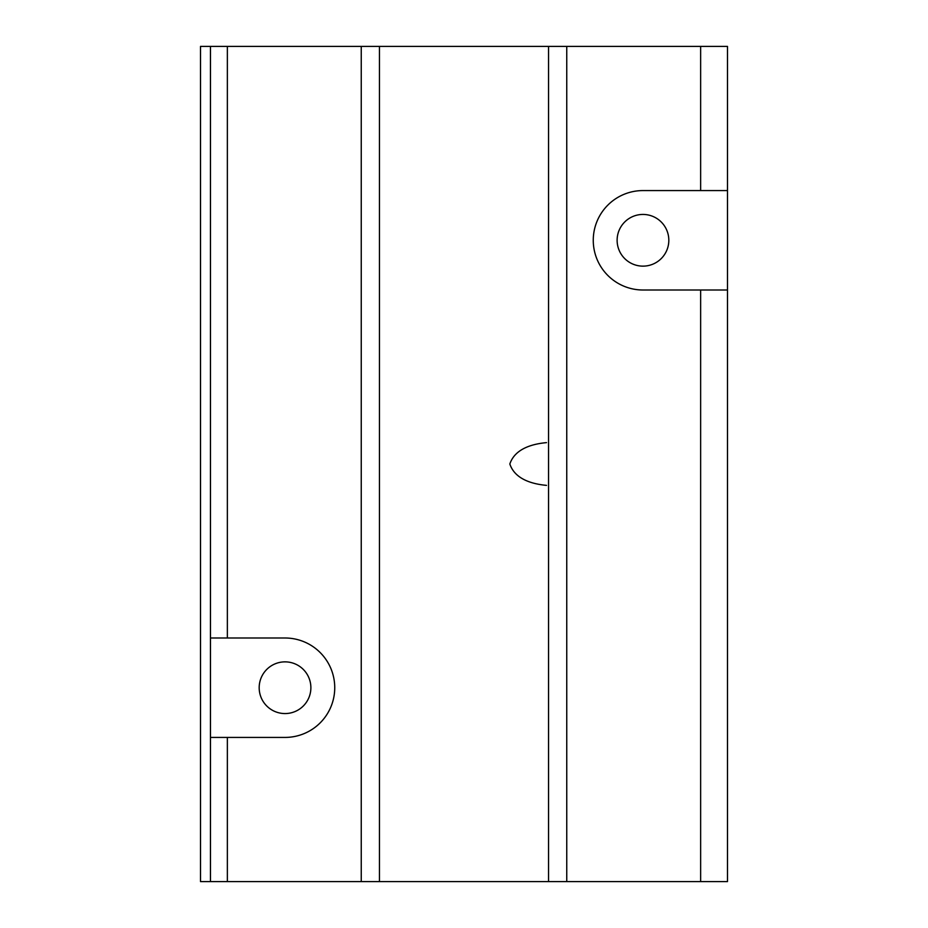 <?xml version="1.0" encoding="UTF-8"?>
<svg xmlns="http://www.w3.org/2000/svg" width="928" height="928" viewBox="0 0 928 928"><rect width="100%" height="100%" fill="white"/><g stroke="black" fill="none" stroke-linecap="round" stroke-linejoin="round"><path stroke-width="1.39" d="M546.511 442.621C534.899 443.735 515.376 447.458 509.832 464C515.353 480.507 534.899 484.277 546.511 485.379M642.976 214.438A25.856 25.856 0 0 0 617.12 240.282A25.856 25.856 0 0 0 642.976 266.139A25.856 25.856 0 0 0 668.821 240.282A25.856 25.856 0 0 0 642.976 214.438M285.024 661.861A25.856 25.856 0 0 0 259.179 687.718A25.856 25.856 0 0 0 285.024 713.562A25.856 25.856 0 0 0 310.88 687.718A25.856 25.856 0 0 0 285.024 661.861M379.459 46.4L379.459 881.6L548.541 881.6L548.541 46.4L361.247 46.4L361.247 881.6L210.459 881.6L210.459 46.4L361.247 46.4M227.36 46.4L227.36 638L285.024 638A49.718 49.718 0 0 1 334.741 687.718A49.718 49.718 0 0 1 285.024 737.424L227.36 737.424L227.36 881.6M700.64 881.6L566.753 881.6L566.753 46.4L727.482 46.4L727.482 881.6L700.64 881.6L700.64 290L642.976 290A49.718 49.718 0 0 1 593.259 240.282A49.718 49.718 0 0 1 642.976 190.576L700.64 190.576L700.64 46.4M210.459 46.4L200.518 46.4L200.518 881.6L210.459 881.6M210.459 638L227.36 638M227.36 737.424L210.459 737.424M727.482 290L700.64 290M700.64 190.576L727.482 190.576M379.459 881.6L361.247 881.6M566.753 881.6L548.541 881.6M566.753 46.4L548.541 46.4"/></g></svg>
